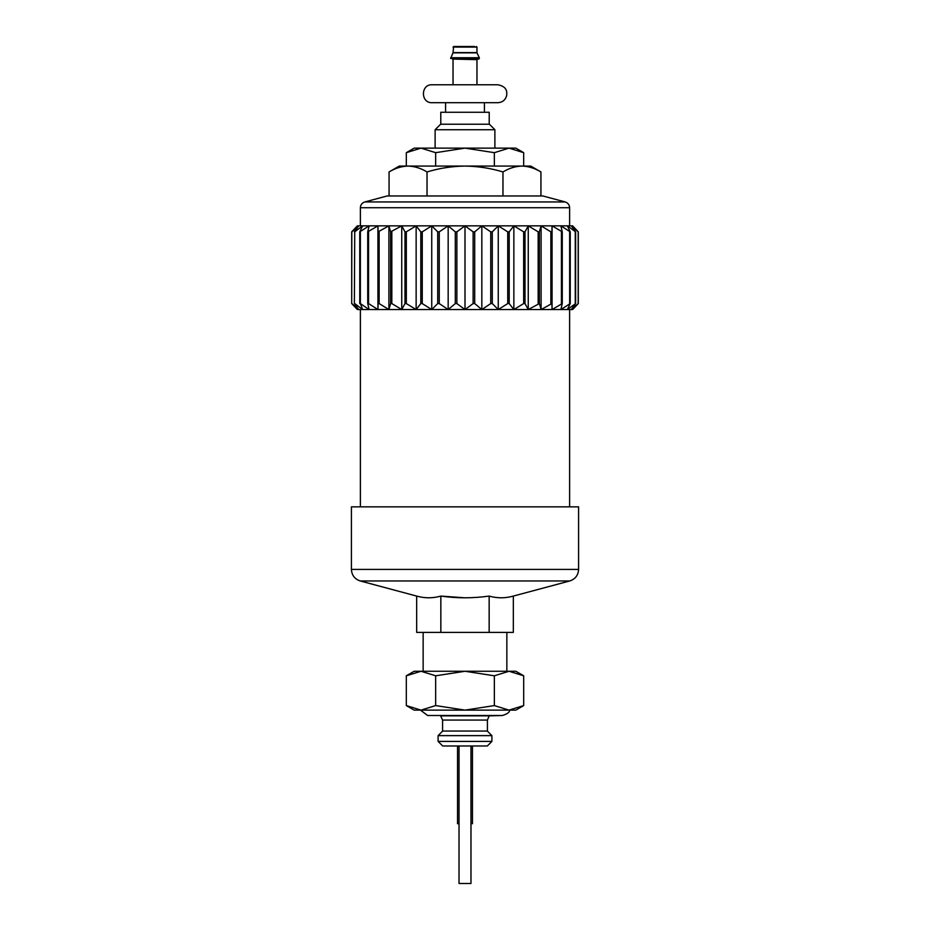 <?xml version="1.0" encoding="UTF-8"?>
<svg xmlns="http://www.w3.org/2000/svg" width="930" height="930" viewBox="0 0 930 930"><rect width="100%" height="100%" fill="white"/><g stroke="black" fill="none" stroke-linecap="round" stroke-linejoin="round"><path stroke-width="1.4" d="M351.703 303.575L351.703 231.837L357.387 225.862L351.703 231.837L351.703 303.575L357.387 309.562L351.703 303.575L351.819 231.837L358.713 225.862L572.613 225.862L578.297 231.837L572.613 225.862M357.387 309.562L358.713 309.562L351.819 303.575M354.737 303.575L362.654 309.562L369.117 309.562L360.363 303.575L362.654 309.562L358.713 309.562L354.365 303.575L354.737 231.837L362.654 225.862L359.759 231.837L369.117 225.862L367.734 231.837L377.94 225.862L378.115 231.837L388.903 225.862L390.623 231.837L401.748 225.862L404.98 231.837L406.329 231.837L416.14 225.862L420.802 231.837L422.267 231.837L431.741 225.862L437.716 231.837L439.251 231.837L448.167 225.862L455.293 231.837L456.874 231.837L465 225.862L473.126 231.837L474.707 231.837L481.833 225.862L490.749 231.837L492.284 231.837L498.259 225.862L507.734 231.837L509.198 231.837L513.86 225.862L523.671 231.837L525.02 231.837L528.252 225.862L538.168 231.837L539.377 231.837L541.097 225.862L550.862 231.837L551.885 231.837L552.06 225.862L562.266 231.837L560.883 225.862L570.241 231.837L567.347 225.862L575.635 231.837L571.287 225.862L578.297 231.837L578.297 303.575L572.613 309.562L578.297 303.575L571.287 309.562L575.635 303.575L575.635 231.837M368.559 303.575L377.94 309.562L388.903 309.562L379.138 303.575L378.115 303.575L377.94 309.562L369.117 309.562L367.734 303.575L368.559 303.575L368.559 231.837M391.832 303.575L401.748 309.562L416.14 309.562L406.329 303.575L404.98 303.575L401.748 309.562L388.903 309.562L390.623 303.575L391.832 303.575L391.832 231.837M422.267 303.575L431.741 309.562L448.167 309.562L439.251 303.575L437.716 303.575L431.741 309.562L416.14 309.562L420.802 303.575L422.267 303.575L422.267 231.837M456.874 303.575L465 309.562L481.833 309.562L474.707 303.575L473.126 303.575L465 309.562L448.167 309.562L455.293 303.575L456.874 303.575L456.874 231.837M492.284 303.575L498.259 309.562L513.86 309.562L509.198 303.575L507.734 303.575L498.259 309.562L481.833 309.562L490.749 303.575L492.284 303.575L492.284 231.837M525.02 303.575L528.252 309.562L541.097 309.562L539.377 303.575L528.252 309.562L513.86 309.562L523.671 303.575L525.02 303.575L525.02 231.837M551.885 303.575L552.06 309.562L560.883 309.562L562.266 303.575L552.06 309.562L541.097 309.562L551.885 303.575L551.885 231.837M575.635 303.575L567.347 309.562L560.883 309.562L570.241 303.575L570.241 231.837M572.613 309.562L567.347 309.562L570.241 303.575M354.365 303.575L354.737 231.837M359.759 303.575L359.759 231.837M360.363 303.575L360.363 231.837M367.734 303.575L367.734 231.837M378.115 303.575L378.115 231.837M379.138 303.575L379.138 231.837M390.623 303.575L390.623 231.837M404.98 303.575L404.98 231.837M406.329 303.575L406.329 231.837M420.802 303.575L420.802 231.837M437.716 303.575L437.716 231.837M439.251 303.575L439.251 231.837M455.293 303.575L455.293 231.837M473.126 303.575L473.126 231.837M474.707 303.575L474.707 231.837M490.749 303.575L490.749 231.837M507.734 303.575L507.734 231.837M509.198 303.575L509.198 231.837M523.671 303.575L523.671 231.837M538.168 303.575L538.168 231.837M539.377 303.575L539.377 231.837M550.862 303.575L550.862 231.837M561.441 303.575L561.441 231.837M562.266 303.575L562.266 231.837M569.637 303.575L569.637 231.837M575.263 303.575L575.263 231.837M578.181 303.575L578.181 231.837M357.387 225.862L358.713 225.862L354.365 231.837M494.342 705.579L465 710.125L435.659 705.579L420.988 710.125L414.187 710.125L406.317 705.579L420.988 710.125L406.317 705.579L406.317 675.796L414.187 671.262L515.813 671.262L523.683 675.796L509.012 671.262L523.683 675.796L523.683 705.579L509.012 710.125L494.342 705.579L494.342 675.796L509.012 671.262M406.317 675.796L420.988 671.262L435.659 675.796L465 671.262L494.342 675.796M416.675 596.084C424.731 598.362 432.787 598.362 440.843 596.084C456.735 598.362 472.847 598.362 489.157 596.084C497.213 598.362 505.269 598.362 513.325 596.084L513.325 632.4L416.675 632.4L416.675 596.084L360.27 580.971C354.714 579.111 351.761 575.263 351.412 569.416L351.412 506.85L578.588 506.85L578.588 569.416L351.412 569.416M465 597.816L440.843 596.084L440.843 632.4M360.375 506.85L360.375 309.562M360.375 225.862L360.375 207.727C360.549 204.809 362.026 202.88 364.804 201.95L565.196 201.95C567.974 202.88 569.451 204.809 569.625 207.727L360.375 207.727M364.804 201.95L387.147 195.963L542.853 195.963L565.196 201.95M489.157 596.084L489.157 632.4M423.15 671.262L423.15 632.4M435.659 705.579L435.659 675.796M438.1 741.408L442.68 745.988L487.32 745.988L491.9 741.408L491.9 735.63L438.1 735.63L438.1 741.408L491.9 741.408M442.68 731.05L438.1 735.63M442.575 731.05L487.425 731.05L487.425 720.076L442.575 720.076L442.575 731.05M420.465 710.125L427.637 715.507L440.483 715.507L442.575 720.076M420.988 710.125L515.813 710.125L523.683 705.579M459.025 745.988L459.025 883.5L470.975 883.5L470.975 745.988M457.525 745.988L457.525 823.713L459.025 823.713M470.975 823.713L472.475 823.713L472.475 745.988M389.066 195.963L389.066 171.945C395.262 168.191 401.586 166.238 408.049 166.075C414.501 166.238 420.825 168.202 427.033 171.945C439.367 168.202 452.026 166.249 465 166.075C477.974 166.249 490.633 168.202 502.967 171.945C509.163 168.191 515.499 166.238 521.951 166.075C528.403 166.238 534.738 168.202 540.935 171.945C534.738 168.191 528.414 166.238 521.951 166.075L530.763 166.075L540.935 171.945L540.935 195.963M427.033 195.963L427.033 171.945M502.967 195.963L502.967 171.945M389.066 171.945L399.237 166.075L521.951 166.075M420.988 148.137L515.813 148.137L523.683 152.671L509.012 148.137L494.342 152.671L465 148.137L435.659 152.671L420.988 148.137L414.187 148.137L406.317 152.671L420.988 148.137L406.317 152.671L406.317 166.075M435.659 152.671L435.659 166.075M494.342 152.671L494.342 166.075M523.683 152.671L523.683 166.075M450.655 58.462L479.345 58.462L478.752 59.055L450.655 58.462L452.991 52.847L453.642 46.5L474.567 46.5M452.445 59.055L477.555 59.055L476.962 59.648L452.445 59.055M453.038 84.758L453.038 59.648M432.113 84.758L497.887 84.758C507.548 86.746 507.036 92.244 506.618 95.744C505.316 100.091 502.409 102.405 497.887 102.695L432.113 102.695C420.546 103.253 420.546 84.212 432.113 84.758M445.575 112.263L445.575 102.695M440.785 124.225L440.785 112.263L489.215 112.263L489.215 124.225M440.611 124.225L489.389 124.225L494.888 129.723L435.112 129.723L440.611 124.225M435.112 148.137L435.112 129.723M552.06 309.562L552.06 225.862M541.097 309.562L541.097 225.862M528.252 309.562L528.252 225.862M513.86 309.562L513.86 225.862M498.259 309.562L498.259 225.862M481.833 309.562L481.833 225.862M465 309.562L465 225.862M448.167 309.562L448.167 225.862M431.741 309.562L431.741 225.862M416.14 309.562L416.14 225.862M401.748 309.562L401.748 225.862M388.903 309.562L388.903 225.862M377.94 309.562L377.94 225.862M360.27 580.971L569.73 580.971C575.286 579.111 578.239 575.263 578.588 569.416M440.832 715.844L489.168 715.844L487.425 720.076M453.038 47.093L476.962 47.093L476.358 46.5M453.038 52.603L476.962 52.603L476.962 47.093M452.991 52.847L477.009 52.847L479.287 57.741L450.713 57.741M450.655 57.997L479.287 57.741M513.325 596.084L569.73 580.971M569.625 506.85L569.625 309.562M569.625 225.862L569.625 207.727M506.85 671.262L506.85 632.4M487.32 731.05L491.9 735.63M489.168 715.844L502.363 715.507C507.431 713.938 509.826 712.148 509.535 710.125M427.637 715.507L502.363 715.507M476.962 84.758L476.962 59.648M484.425 112.263L484.425 102.695M494.888 148.137L494.888 129.723"/></g></svg>
